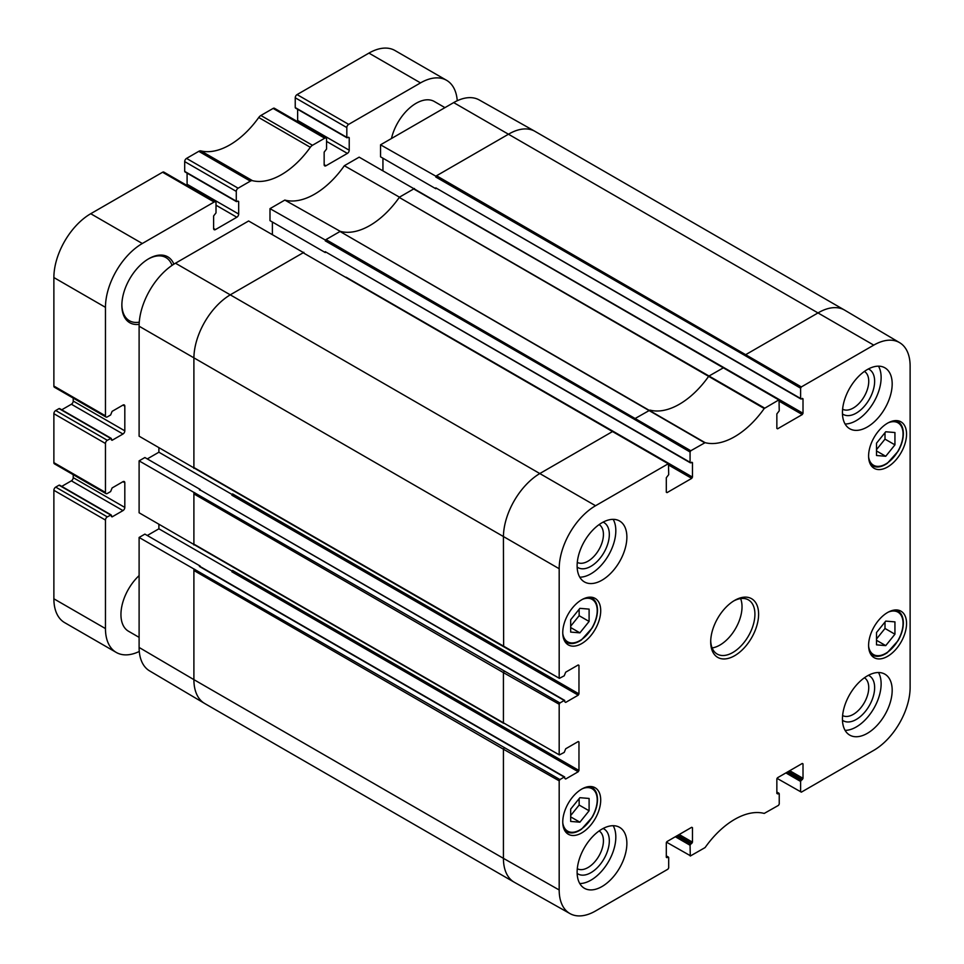 <?xml version="1.0" encoding="UTF-8"?>
<svg xmlns="http://www.w3.org/2000/svg" width="964" height="964" viewBox="0 0 964 964"><rect width="100%" height="100%" fill="white"/><g stroke="black" fill="none" stroke-linecap="round" stroke-linejoin="round"><path stroke-width="1.45" d="M876.517 632.517L885.735 621.105L894.941 621.876L894.941 634.216L885.735 645.627L876.517 644.844L876.517 632.517M885.735 645.627L876.517 640.301M876.517 638.963L885 628.468L885 622.021M894.941 634.216L885 628.468M570.676 809.097L579.894 797.686L589.1 798.457L589.1 810.784L579.894 822.196L570.676 821.424L570.676 809.097M579.894 822.196L570.676 816.882M570.676 815.544L579.147 805.048L579.147 798.602M589.1 810.784L579.147 805.048M139.105 637.361L128.501 631.239A36.475 21.063 -60 0 1 120.946 614.538A36.475 21.063 -60 0 1 139.105 575.592M391.456 138.515A36.475 21.063 -60 0 1 434.342 101.509L444.946 107.631M122.97 405.085L124.814 406.157A2.603 1.506 -60 0 0 124.272 404.964A2.603 1.506 -60 0 0 122.97 405.085L112.101 411.363L110.619 414.978L107.305 416.894A2.603 1.506 -60 0 1 106.004 417.026A2.603 1.506 -60 0 1 105.462 415.833L53.876 386.046A2.603 1.506 120 0 0 54.418 387.239L106.004 417.026M124.814 406.157L124.814 430.836A2.603 1.506 -60 0 1 122.97 434.017L112.101 440.295L111.149 438.331L107.305 440.295L55.719 410.519A2.603 1.506 120 0 0 53.876 413.701L53.876 462.636A2.603 1.506 120 0 0 54.418 463.829L106.004 493.616A2.603 1.506 -60 0 1 105.462 492.423L53.876 462.636M53.876 413.701L105.462 443.488A2.603 1.506 -60 0 1 107.305 440.295M105.462 443.488L105.462 492.423M122.97 481.675L124.814 482.747A2.603 1.506 -60 0 0 124.272 481.554A2.603 1.506 -60 0 0 122.97 481.675L112.101 487.953L110.619 491.568L107.305 493.484A2.603 1.506 -60 0 1 106.004 493.616M124.814 482.747L124.814 507.426A2.603 1.506 -60 0 1 122.97 510.607L112.101 516.885L111.149 514.921L107.305 516.885L55.719 487.109A2.603 1.506 120 0 0 53.876 490.29L53.876 598.801A52.116 30.089 120 0 0 64.672 622.648L116.258 652.435A52.116 30.089 120 0 0 139.286 651.459M53.876 490.29L105.462 520.078A2.603 1.506 -60 0 1 107.305 516.885M105.462 520.078L105.462 628.576A52.116 30.089 120 0 0 116.258 652.435M457.249 100.738A52.116 30.089 120 0 0 446.573 80.301A52.116 30.089 120 0 0 420.521 82.892L348.667 124.368L297.081 94.593A2.603 1.506 120 0 0 295.237 97.774L346.823 127.561A2.603 1.506 -60 0 1 348.667 124.368M346.823 127.561L346.823 137.346L349.221 137.671L349.221 150.215A2.603 1.506 -60 0 1 347.377 153.409L326.001 165.748A2.603 1.506 -60 0 1 324.699 165.88A2.603 1.506 -60 0 1 324.157 164.687L324.157 152.131L326.555 149.046L326.555 139.262A2.603 1.506 -60 0 0 326.013 138.069L274.427 108.281A2.603 1.506 120 0 0 273.125 108.414L260.882 115.487A5.206 3.013 120 0 0 258.738 117.512L310.324 147.299A5.206 3.013 -60 0 1 312.469 145.275L260.882 115.487M273.125 108.414L324.711 138.201A2.603 1.506 -60 0 1 326.013 138.069M324.711 138.201L312.469 145.275M310.324 147.299A70.348 40.621 -60 0 1 252.508 180.678L200.922 150.902A5.206 3.013 120 0 0 198.777 151.336L186.534 158.409A2.603 1.506 120 0 0 184.69 161.603L236.276 191.39A2.603 1.506 -60 0 1 238.12 188.197L186.534 158.409M198.777 151.336L250.363 181.124A5.206 3.013 -60 0 1 252.508 180.678M250.363 181.124L238.12 188.197M236.276 191.39L236.276 201.175L238.674 201.488L238.674 214.044A2.603 1.506 -60 0 1 236.831 217.237L215.454 229.577A2.603 1.506 -60 0 1 214.153 229.697A2.603 1.506 -60 0 1 213.61 228.504L213.61 215.96L216.008 212.875L216.008 203.091A2.603 1.506 -60 0 0 215.466 201.898L163.88 172.11A2.603 1.506 120 0 0 162.579 172.243L90.724 213.719A52.116 30.089 120 0 0 53.876 277.548L53.876 386.046M162.579 172.243L214.165 202.018A2.603 1.506 -60 0 1 215.466 201.898M214.165 202.018L142.31 243.506A52.116 30.089 120 0 0 105.462 307.335L105.462 415.833M173.882 264.172A38.042 21.967 120 0 0 148.757 258.726A38.042 21.967 120 0 0 121.862 305.311A38.042 21.967 120 0 0 139.141 324.338M186.871 185.377A2.603 1.506 120 0 0 187.088 184.257L187.088 173.122M185.425 171.809L184.69 171.387L184.69 161.603M200.922 150.902A70.348 40.621 120 0 0 258.738 117.512M297.418 121.56A2.603 1.506 120 0 0 297.635 120.44L297.635 109.306M295.972 107.992L295.237 107.57L295.237 97.774M446.573 80.301L394.987 50.526A52.116 30.089 120 0 0 368.935 53.104L297.081 94.593M55.719 487.109L59.033 485.193L59.768 485.615M61.732 486.398L71.384 480.831A2.603 1.506 120 0 0 73.216 477.638L73.216 474.686M55.719 410.519L59.033 408.603L59.768 409.025M61.732 409.808L71.384 404.241A2.603 1.506 120 0 0 73.216 401.048L73.216 398.096M148.203 259.051A36.475 21.063 -60 0 1 165.892 257.557A36.475 21.063 -60 0 1 172.05 265.377M139.274 322.145A36.475 21.063 -60 0 1 129.417 320.735A36.475 21.063 -60 0 1 121.862 304.66M800.614 388.203L801.349 386.926L873.758 345.124A51.429 29.691 -60 0 1 899.629 342.666L844.705 310.167A52.116 30.089 120 0 0 844.536 310.071A52.116 30.089 120 0 0 818.484 312.649L746.076 354.451L745.341 355.728L800.614 388.203L800.614 398.493L435.812 187.872L435.812 188.727L380.539 156.819L380.539 144.817L435.812 176.171L435.812 177.027L436.547 175.749L435.812 176.171M844.536 310.071L535.008 131.369A52.116 30.089 120 0 0 534.851 131.273L479.241 99.955A51.429 29.691 120 0 0 453.683 102.594L380.539 144.817M139.105 647.447A51.429 29.691 120 0 0 149.601 670.896L204.537 703.395A52.116 30.089 120 0 0 204.693 703.491L514.222 882.205A52.116 30.089 120 0 0 514.378 882.289L570.001 913.607A51.429 29.691 -60 0 1 559.18 889.977L559.18 780.84L559.927 779.563L139.105 537.454L139.105 647.447L193.897 679.632A52.116 30.089 120 0 0 204.537 703.395M139.105 537.454L144.889 534.116L200.163 566.037L199.428 566.458L564.229 777.068L559.927 779.563M147.287 535.502L158.891 528.802L158.891 524.404M200.163 489.941L564.229 700.479L559.927 702.973L139.105 460.864L139.105 512.776L194.33 544.72M139.105 460.864L144.889 457.526L200.163 489.447M147.287 458.912L158.891 452.212L158.891 447.814M303.889 252.833L248.616 220.985L175.472 263.208A51.429 29.691 120 0 0 139.105 326.206L139.105 436.186L194.33 468.13M272.39 234.469L272.39 222.021M414.436 189.366L723.747 367.597L708.793 376.153A70.348 40.621 -60 0 1 649.977 410.098L635.529 418.28L634.794 419.557L690.067 452.02L690.067 462.31L325.266 251.7L325.266 252.544L269.992 220.636L269.992 208.646L325.266 240L325.266 240.843L326.001 239.578L325.266 240M414.436 189.016L359.162 157.156L344.341 165.724A71.035 41.006 -60 0 1 284.826 200.078L269.992 208.646M382.937 170.64L382.937 158.192M435.812 187.872L800.831 398.963L803.012 398.807L803.012 413.279L456.635 213.369M232.589 493.905L231.854 495.183L578.231 695.164L578.966 693.887L232.589 493.905M232.589 570.495L231.854 571.773L578.231 771.754L578.966 770.477L232.589 570.495M325.266 251.7L690.284 462.792L692.465 462.636L692.465 477.096L346.088 277.198M803.012 398.807L802.277 398.385M779.237 401.253L802.277 414.556L803.012 413.279M414.436 188.51L399.458 197.162L344.341 165.724M802.277 414.556L777.587 428.811L776.851 428.377L777.587 428.811M776.851 428.377L776.851 413.918L779.237 410.833L779.033 400.06L723.964 368.067M414.219 188.884L779.033 400.06M613.417 431.896L612.682 431.462L540.274 473.276A52.116 30.089 120 0 0 503.425 537.093L503.642 646.711L559.409 678.343L564.229 675.8L565.699 672.185L578.231 664.955L578.966 665.377L578.231 664.955M158.891 452.212L232.372 494.64M578.966 665.377L578.966 693.887M578.231 695.164L565.699 702.394L564.964 701.973L565.699 702.394M200.163 490.29L199.428 489.869M193.897 493.062L193.897 544.973M194.632 492.628L193.897 493.905L503.425 672.619L503.425 722.819L194.632 544.552M303.889 252.339L230.745 294.562A52.116 30.089 120 0 0 193.897 358.391L193.897 467.528L194.632 467.962M559.397 678.343L193.897 467.528L193.897 468.384M193.897 569.652L193.897 679.632L503.425 858.346A52.116 30.089 120 0 0 514.222 882.205M559.397 754.933L503.425 722.819L559.409 754.933L564.229 752.39L565.699 748.775L578.231 741.545L578.966 741.967L578.231 741.545M194.632 569.218L193.897 570.495L503.425 749.209L503.425 858.346L559.18 889.977M785.877 772.923L800.614 781.43L800.614 791.733L777.02 778.346M675.33 836.752L690.067 845.259L690.284 856.032L705.094 847.573A71.035 41.006 120 0 1 764.223 813.423L778.502 805.35L779.237 804.072L779.237 793.77L777.587 793.878M666.305 856.213L667.956 857.177L666.305 857.285L667.04 857.707M666.305 857.285L666.305 842.813L667.04 841.536L691.73 827.281L692.465 827.702L691.73 827.281M692.465 827.702L692.465 842.174L679.198 834.511M677.728 835.366L691.73 843.452L692.465 842.174M668.691 465.082L691.73 478.373L667.04 492.628L666.305 492.206L666.305 477.734L668.691 474.649L668.486 463.889L303.154 252.761L668.486 463.889M764.657 408.109L399.265 197.439A70.348 40.621 -60 0 1 340.449 231.396A70.348 40.621 -60 0 1 340.256 231.348L326.001 239.578L690.802 450.742L705.094 442.657A71.035 41.006 120 0 0 764.223 408.519L778.502 400.108M340.256 231.348L284.826 200.078M692.465 462.636L691.73 462.214M399.458 197.162A70.348 40.621 -60 0 1 399.265 197.439L764.223 408.519M705.094 442.657L340.015 231.481L704.66 442.753M200.163 566.88L199.428 566.458M899.629 342.666A51.429 29.691 -60 0 1 910.124 366.115L910.124 687.368A51.429 29.691 -60 0 1 873.758 750.354L801.349 792.155L800.614 791.733M842.464 720.241A25.992 15.002 120 0 0 862.744 714.36A25.992 15.002 120 0 0 874.637 687.645A25.992 15.002 120 0 0 868.407 675.306M864.431 677.776A21.823 12.604 -60 0 1 868.745 687.645A21.823 12.604 -60 0 1 859.346 709.456A21.823 12.604 -60 0 1 842.608 715.565M845.091 730.363A35.174 20.304 120 0 0 873.842 708.407A35.174 20.304 120 0 0 878.481 672.523M842.464 413.893A25.992 15.002 120 0 0 862.744 408.001A25.992 15.002 120 0 0 874.637 381.286A25.992 15.002 120 0 0 868.407 368.959M864.431 371.417A21.823 12.604 -60 0 1 868.745 381.286A21.823 12.604 -60 0 1 859.346 403.109A21.823 12.604 -60 0 1 842.608 409.218M845.091 424.003A35.174 20.304 120 0 0 873.842 402.048A35.174 20.304 120 0 0 878.481 366.163M577.147 567.061A25.992 15.002 120 0 0 597.439 561.181A25.992 15.002 120 0 0 609.32 534.466A25.992 15.002 120 0 0 603.09 522.127M599.114 524.597A21.823 12.604 -60 0 1 603.428 534.466A21.823 12.604 -60 0 1 594.041 556.276A21.823 12.604 -60 0 1 577.291 562.386M579.774 577.183A35.174 20.304 120 0 0 608.537 555.228A35.174 20.304 120 0 0 613.164 519.343M577.147 873.42A25.992 15.002 120 0 0 597.439 867.54A25.992 15.002 120 0 0 609.32 840.813A25.992 15.002 120 0 0 603.09 828.486M599.114 830.944A21.823 12.604 -60 0 1 603.428 840.813A21.823 12.604 -60 0 1 594.041 862.635A21.823 12.604 -60 0 1 577.291 868.745M579.774 883.542A35.174 20.304 120 0 0 608.537 861.587A35.174 20.304 120 0 0 613.164 825.702M842.44 412.64A35.174 20.304 -60 0 1 857.791 377.237A35.174 20.304 -60 0 1 884.892 367.814A35.174 20.304 -60 0 1 884.892 408.435A35.174 20.304 -60 0 1 849.718 428.739A35.174 20.304 -60 0 1 842.44 412.64M577.123 565.82A35.174 20.304 -60 0 1 592.486 530.417A35.174 20.304 -60 0 1 619.587 520.994A35.174 20.304 -60 0 1 619.587 561.614A35.174 20.304 -60 0 1 584.413 581.919A35.174 20.304 -60 0 1 577.123 565.82M577.123 872.167A35.174 20.304 -60 0 1 592.486 836.776A35.174 20.304 -60 0 1 619.587 827.353A35.174 20.304 -60 0 1 619.587 867.962A35.174 20.304 -60 0 1 584.413 888.278A35.174 20.304 -60 0 1 577.123 872.167M842.44 718.999A35.174 20.304 -60 0 1 857.791 683.596A35.174 20.304 -60 0 1 884.892 674.173A35.174 20.304 -60 0 1 884.892 714.794A35.174 20.304 -60 0 1 849.718 735.098A35.174 20.304 -60 0 1 842.44 718.999M868.6 456.044A26.835 15.496 -60 0 1 880.313 429.028A26.835 15.496 -60 0 1 900.991 421.846A26.835 15.496 -60 0 1 900.991 452.827A26.835 15.496 -60 0 1 874.155 468.323A26.835 15.496 -60 0 1 868.6 456.044M562.759 632.613A26.835 15.496 -60 0 1 574.472 605.609A26.835 15.496 -60 0 1 595.149 598.415A26.835 15.496 -60 0 1 595.149 629.408A26.835 15.496 -60 0 1 568.314 644.904A26.835 15.496 -60 0 1 562.759 632.613M562.759 821.967A26.835 15.496 -60 0 1 574.472 794.951A26.835 15.496 -60 0 1 595.149 787.769A26.835 15.496 -60 0 1 595.149 818.749A26.835 15.496 -60 0 1 568.314 834.246A26.835 15.496 -60 0 1 562.759 821.967M868.6 645.386A26.835 15.496 -60 0 1 880.313 618.382A26.835 15.496 -60 0 1 900.991 611.188A26.835 15.496 -60 0 1 900.991 642.181A26.835 15.496 -60 0 1 874.155 657.677A26.835 15.496 -60 0 1 868.6 645.386M733.712 600.958A31.27 18.051 -60 0 1 748.45 599.909A31.27 18.051 -60 0 1 754.92 614.213A31.27 18.051 -60 0 1 741.268 645.687A31.27 18.051 -60 0 1 717.18 654.062A31.27 18.051 -60 0 1 710.721 640.783M758.608 614.213A33.873 19.557 120 0 0 734.652 600.391A33.873 19.557 120 0 0 710.697 641.879A33.873 19.557 120 0 0 734.652 655.701A33.873 19.557 120 0 0 758.608 614.213M690.067 452.02L690.802 450.742M691.73 478.373L692.465 477.096M666.305 492.206L667.04 492.628M559.18 677.873L559.18 568.724A51.429 29.691 -60 0 1 595.547 505.738L667.956 463.937M564.964 701.973L564.229 700.479M559.18 754.451L559.18 704.25L559.927 702.973M578.966 741.967L578.966 770.477M578.231 771.754L565.699 778.984L564.964 778.563L565.699 778.984M564.964 778.563L564.229 777.068M667.956 857.177L668.691 857.599L668.691 867.889L667.956 869.167L595.547 910.968A51.429 29.691 -60 0 1 570.001 913.607M691.73 843.452L690.802 843.982L676.8 835.896M690.067 845.259L690.802 843.982M776.851 793.456L776.851 778.984L777.587 777.707L802.277 763.464L803.012 763.886L802.277 763.464M803.012 763.886L803.012 778.346L789.745 770.694M788.275 771.549L802.277 779.623L803.012 778.346M802.277 779.623L801.349 780.165L787.347 772.08M800.614 781.43L801.349 780.165M712.119 647.929A31.27 18.051 120 0 0 742.027 606.766A31.27 18.051 120 0 0 740.605 598.596M158.891 528.802L232.372 571.23M570.676 619.756L579.894 608.344L589.1 609.115L589.1 621.443L579.894 632.854L570.676 632.083L570.676 619.756M570.676 626.202L579.147 615.707L579.147 609.248M589.1 621.443L579.147 615.707M579.894 632.854L570.676 627.54M876.517 443.175L885.735 431.764L894.941 432.535L894.941 444.862L885.735 456.273L876.517 455.502L876.517 443.175M876.517 449.622L885 439.126L885 432.679M894.941 444.862L885 439.126M885.735 456.273L876.517 450.959M888.362 612.08A24.498 14.147 -60 0 1 903.051 623.371A24.498 14.147 -60 0 1 887.049 652.544A24.498 14.147 -60 0 1 868.612 646.278M870.371 653.616A25.534 14.737 120 0 0 872.227 655.05C876.529 657.327 881.542 656.556 887.266 652.724L898.074 640.65C901.521 634.613 903.28 628.709 903.352 622.937C903.28 617.105 901.424 613.068 897.761 610.827A25.534 14.737 120 0 0 895.592 609.935M582.521 788.66A24.498 14.147 -60 0 1 597.21 799.939A24.498 14.147 -60 0 1 581.208 829.124A24.498 14.147 -60 0 1 562.771 822.858M564.53 830.185A25.534 14.737 120 0 0 566.386 831.631C570.676 833.908 575.689 833.137 581.425 829.305L592.233 817.231C595.68 811.194 597.439 805.289 597.511 799.518C597.439 793.685 595.571 789.649 591.92 787.407A25.534 14.737 120 0 0 589.739 786.516M59.033 485.193L110.619 514.969M71.384 404.241L122.97 434.017M73.216 401.048L124.814 430.836M111.354 439.873L112.101 440.295M59.033 408.603L110.619 438.379M71.384 480.831L122.97 510.607M73.216 477.638L124.814 507.426M111.354 516.463L112.101 516.885M105.462 628.576L53.876 598.801M295.237 107.57L346.823 137.346M237.939 201.066L238.674 201.488M187.088 184.257L238.674 214.044M216.008 205.212L236.831 217.237M213.61 228.504L215.454 229.577M184.69 171.387L236.276 201.175M348.486 137.237L349.221 137.671M297.635 120.44L349.221 150.215M326.555 141.395L347.377 153.409M324.157 164.687L326.001 165.748M420.521 82.892L368.935 53.104M142.31 243.506L90.724 213.719M105.462 307.335L53.876 277.548M534.851 131.273A52.116 30.089 120 0 0 508.956 133.948L436.547 175.749L801.349 386.926M873.758 345.124L453.683 102.594M559.18 568.724L139.105 326.206M776.851 792.396L778.502 793.348M634.794 419.557L325.266 240.843M595.547 505.738L175.472 263.208M504.172 671.342L503.425 672.619L559.18 704.25M504.172 747.931L503.425 749.209L559.18 780.84M745.341 355.728L435.812 177.027M690.067 855.55L666.473 842.162M582.521 599.319A24.498 14.147 -60 0 1 597.21 610.598A24.498 14.147 -60 0 1 581.208 639.783A24.498 14.147 -60 0 1 562.771 633.517M564.53 640.843A25.534 14.737 120 0 0 566.386 642.289C570.676 644.567 575.689 643.783 581.425 639.963L592.233 627.889C595.68 621.84 597.439 615.936 597.511 610.176C597.439 604.344 595.571 600.295 591.92 598.054A25.534 14.737 120 0 0 589.739 597.174M888.362 422.738A24.498 14.147 -60 0 1 903.051 434.017A24.498 14.147 -60 0 1 887.049 463.202A24.498 14.147 -60 0 1 868.612 456.936M870.371 464.262A25.534 14.737 120 0 0 872.227 465.708C876.529 467.986 881.542 467.215 887.266 463.383L898.074 451.309C901.521 445.272 903.28 439.367 903.352 433.595C903.28 427.763 901.424 423.726 897.761 421.485A25.534 14.737 120 0 0 895.592 420.593M897.761 610.827L896.219 609.935M872.227 655.05L870.685 654.158M591.92 787.407L590.366 786.504M566.386 831.631L564.832 830.739M59.551 408.543L111.149 438.331M59.551 485.133L111.149 514.921M184.907 171.869L236.493 201.645M295.454 108.04L347.04 137.828M194.113 468.01L503.642 646.711M194.113 544.6L503.642 723.301M199.946 489.82L564.747 700.43M199.946 566.41L564.747 777.02M666.305 855.863L668.474 857.116M776.851 792.034L779.02 793.3M591.92 598.054L590.366 597.162M566.386 642.289L564.832 641.385M897.761 421.485L896.219 420.581M872.227 465.708L870.685 464.817"/></g></svg>
